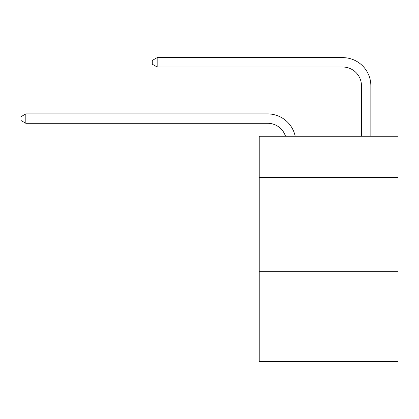 <?xml version="1.0" encoding="UTF-8"?>
<svg xmlns="http://www.w3.org/2000/svg" width="419" height="419" viewBox="0 0 419 419"><rect width="100%" height="100%" fill="white"/><g stroke="black" fill="none" stroke-linecap="round" stroke-linejoin="round"><path stroke-width="0.63" d="M398.05 177.515L398.05 136.238L259.22 136.238L259.22 177.515L398.05 177.515L398.05 361.372L259.22 361.372L259.22 177.515M398.05 271.318L259.22 271.318M267.657 123.291A18.761 18.761 -29.5 0 1 285.496 136.238A18.761 18.761 -29.8 0 0 267.657 123.291L25.826 123.291L20.95 120.478L20.95 116.728L25.826 113.91L267.657 113.91A28.141 28.141 150.5 0 1 295.196 136.238M361.466 136.238L361.466 85.769A18.761 18.761 14.3 0 0 342.705 67.009L157.156 67.009L152.28 64.196L152.28 60.441L157.156 57.628L342.705 57.628A28.141 28.141 33.6 0 1 370.846 85.769L370.846 136.238M25.826 113.91L267.657 113.91L25.826 113.91L267.657 113.91L25.826 113.91L267.657 113.91L25.826 113.91L267.657 113.91L25.826 113.91L267.657 113.91L25.826 113.91L267.657 113.91L25.826 113.91L267.657 113.91L25.826 113.91L267.657 113.91L25.826 113.91L267.657 113.91L25.826 113.91L267.657 113.91L25.826 113.91L267.657 113.91L25.826 113.91L267.657 113.91L25.826 113.91L267.657 113.91L25.826 113.91L267.657 113.91L25.826 113.91L267.657 113.91L25.826 113.91L267.657 113.91L25.826 113.91L267.657 113.91L25.826 113.91L267.657 113.91L25.826 113.91L25.826 123.291M361.466 85.769A18.761 18.761 -146.4 0 0 342.705 67.009A18.761 18.761 -146.4 0 1 361.466 85.769A18.761 18.761 -146.4 0 0 342.705 67.009A18.761 18.761 -146.4 0 1 361.466 85.769A18.761 18.761 -146.4 0 0 342.705 67.009A18.761 18.761 -146.4 0 1 361.466 85.769A18.761 18.761 -146.4 0 0 342.705 67.009A18.761 18.761 -146.4 0 1 361.466 85.769A18.761 18.761 -146.4 0 0 342.705 67.009A18.761 18.761 -146.4 0 1 361.466 85.769A18.761 18.761 -146.4 0 0 342.705 67.009A18.761 18.761 -146.4 0 1 361.466 85.769A18.761 18.761 -146.4 0 0 342.705 67.009A18.761 18.761 -146.4 0 1 361.466 85.769A18.761 18.761 -146.4 0 0 342.705 67.009A18.761 18.761 -146.4 0 1 361.466 85.769A18.761 18.761 -146.4 0 0 342.705 67.009A18.761 18.761 -146.4 0 1 361.466 85.769A18.761 18.761 -146.4 0 0 342.705 67.009A18.761 18.761 -146.4 0 1 361.466 85.769A18.761 18.761 -146.4 0 0 342.705 67.009A18.761 18.761 -146.4 0 1 361.466 85.769A18.761 18.761 -146.4 0 0 342.705 67.009A18.761 18.761 -146.4 0 1 361.466 85.769A18.761 18.761 -146.4 0 0 342.705 67.009A18.761 18.761 -146.4 0 1 361.466 85.769A18.761 18.761 -146.4 0 0 342.705 67.009A18.761 18.761 -146.4 0 1 361.466 85.769A18.761 18.761 -146.4 0 0 342.705 67.009A18.761 18.761 -146.4 0 1 361.466 85.769A18.761 18.761 -146.4 0 0 342.705 67.009A18.761 18.761 -146.4 0 1 361.466 85.769A18.761 18.761 -146.4 0 0 342.705 67.009A18.761 18.761 -146.4 0 1 361.466 85.769A18.761 18.761 -146.4 0 0 342.705 67.009A18.761 18.761 -146.4 0 1 361.466 85.769A18.761 18.761 -146.4 0 0 342.705 67.009M157.156 57.628L157.156 67.009"/></g></svg>

